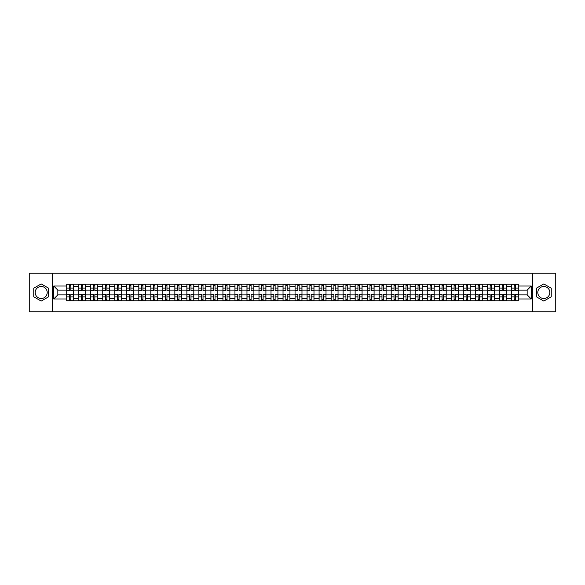<?xml version="1.0" encoding="UTF-8"?>
<svg xmlns="http://www.w3.org/2000/svg" width="585" height="585" viewBox="0 0 585 585"><rect width="100%" height="100%" fill="white"/><g stroke="black" fill="none" stroke-linecap="round" stroke-linejoin="round"><path stroke-width="0.88" d="M41.191 298.511A6.011 6.011 0 0 1 35.18 292.5A6.011 6.011 0 0 1 41.191 286.489A6.011 6.011 0 0 1 47.202 292.5A6.011 6.011 0 0 1 41.191 298.511M543.809 298.511A6.011 6.011 0 0 1 537.798 292.5A6.011 6.011 0 0 1 543.809 286.489A6.011 6.011 0 0 1 549.82 292.5A6.011 6.011 0 0 1 543.809 298.511M532.789 311.761L555.75 311.761L555.75 273.239L29.25 273.239L29.25 311.761L532.789 311.761L532.789 273.239M78.712 300.785L78.712 286.57L73.622 286.57L73.622 300.785M73.622 286.57L73.622 284.215M78.712 286.57L78.712 284.215M85.644 284.215L85.644 300.785M90.726 300.785L90.726 284.215M97.666 284.215L97.666 300.785M102.748 300.785L102.748 284.215M109.68 284.215L109.68 300.785M114.762 300.785L114.762 284.215M121.702 284.215L121.702 300.785M126.784 300.785L126.784 284.215M133.716 284.215L133.716 300.785M138.806 300.785L138.806 284.215M145.738 284.215L145.738 300.785M150.82 300.785L150.82 284.215M157.753 284.215L157.753 300.785M162.842 300.785L162.842 284.215M169.774 284.215L169.774 300.785M174.856 300.785L174.856 284.215M181.789 284.215L181.789 300.785M186.878 300.785L186.878 284.215M193.81 284.215L193.81 300.785M198.893 300.785L198.893 284.215M205.825 284.215L205.825 300.785M210.914 300.785L210.914 284.215M217.847 284.215L217.847 300.785M222.929 300.785L222.929 284.215M229.868 284.215L229.868 300.785M234.951 300.785L234.951 284.215M241.883 284.215L241.883 300.785M246.965 300.785L246.965 284.215M253.905 284.215L253.905 300.785M258.987 300.785L258.987 284.215M265.919 284.215L265.919 300.785M271.009 300.785L271.009 284.215M277.941 284.215L277.941 300.785M283.023 300.785L283.023 284.215M289.955 284.215L289.955 300.785M295.045 300.785L295.045 284.215M301.977 284.215L301.977 300.785M307.059 300.785L307.059 284.215M313.991 284.215L313.991 300.785M319.081 300.785L319.081 284.215M326.013 284.215L326.013 300.785M331.095 300.785L331.095 284.215M338.035 284.215L338.035 300.785M343.117 300.785L343.117 284.215M350.049 284.215L350.049 300.785M355.132 300.785L355.132 284.215M362.071 284.215L362.071 300.785M367.153 300.785L367.153 284.215M374.086 284.215L374.086 300.785M379.175 300.785L379.175 284.215M386.107 284.215L386.107 300.785M391.19 300.785L391.19 284.215M398.122 284.215L398.122 300.785M403.211 300.785L403.211 284.215M410.143 284.215L410.143 300.785M415.226 300.785L415.226 284.215M422.158 284.215L422.158 300.785M427.247 300.785L427.247 284.215M434.18 284.215L434.18 300.785M439.262 300.785L439.262 284.215M446.194 284.215L446.194 300.785M451.284 300.785L451.284 284.215M458.216 284.215L458.216 300.785M463.298 300.785L463.298 284.215M470.238 284.215L470.238 300.785M475.32 300.785L475.32 284.215M482.252 284.215L482.252 300.785M487.334 300.785L487.334 284.215M494.274 284.215L494.274 300.785M499.356 300.785L499.356 284.215M506.288 284.215L506.288 300.785M511.378 300.785L511.378 284.215M511.378 294.891L506.288 294.891M499.356 294.891L494.274 294.891M487.334 294.891L482.252 294.891M475.32 294.891L470.238 294.891M463.298 294.891L458.216 294.891M451.284 294.891L446.194 294.891M439.262 294.891L434.18 294.891M427.247 294.891L422.158 294.891M415.226 294.891L410.143 294.891M403.211 294.891L398.122 294.891M391.19 294.891L386.107 294.891M379.175 294.891L374.086 294.891M367.153 294.891L362.071 294.891M355.132 294.891L350.049 294.891M343.117 294.891L338.035 294.891M331.095 294.891L326.013 294.891M319.081 294.891L313.991 294.891M307.059 294.891L301.977 294.891M295.045 294.891L289.955 294.891M283.023 294.891L277.941 294.891M271.009 294.891L265.919 294.891M258.987 294.891L253.905 294.891M246.965 294.891L241.883 294.891M234.951 294.891L229.868 294.891M222.929 294.891L217.847 294.891M210.914 294.891L205.825 294.891M198.893 294.891L193.81 294.891M186.878 294.891L181.789 294.891M174.856 294.891L169.774 294.891M162.842 294.891L157.753 294.891M150.82 294.891L145.738 294.891M138.806 294.891L133.716 294.891M126.784 294.891L121.702 294.891M114.762 294.891L109.68 294.891M102.748 294.891L97.666 294.891M90.726 294.891L85.644 294.891M78.712 294.891L73.622 294.891M511.378 290.109L506.288 290.109M499.356 290.109L494.274 290.109M487.334 290.109L482.252 290.109M475.32 290.109L470.238 290.109M463.298 290.109L458.216 290.109M451.284 290.109L446.194 290.109M439.262 290.109L434.18 290.109M427.247 290.109L422.158 290.109M415.226 290.109L410.143 290.109M403.211 290.109L398.122 290.109M391.19 290.109L386.107 290.109M379.175 290.109L374.086 290.109M367.153 290.109L362.071 290.109M355.132 290.109L350.049 290.109M343.117 290.109L338.035 290.109M331.095 290.109L326.013 290.109M319.081 290.109L313.991 290.109M307.059 290.109L301.977 290.109M295.045 290.109L289.955 290.109M283.023 290.109L277.941 290.109M271.009 290.109L265.919 290.109M258.987 290.109L253.905 290.109M246.965 290.109L241.883 290.109M234.951 290.109L229.868 290.109M222.929 290.109L217.847 290.109M210.914 290.109L205.825 290.109M198.893 290.109L193.81 290.109M186.878 290.109L181.789 290.109M174.856 290.109L169.774 290.109M162.842 290.109L157.753 290.109M150.82 290.109L145.738 290.109M138.806 290.109L133.716 290.109M126.784 290.109L121.702 290.109M114.762 290.109L109.68 290.109M102.748 290.109L97.666 290.109M90.726 290.109L85.644 290.109M78.712 290.109L73.622 290.109M57.835 294.891L66.69 294.891L66.69 290.109L57.835 290.109L57.835 294.891L53.747 298.972L53.747 286.028L66.69 286.028L66.69 290.109M518.31 290.109L518.31 294.891L527.165 294.891L527.165 290.109L518.31 290.109L518.31 284.215L66.69 284.215L66.69 286.028M518.31 286.028L531.253 286.028L531.253 298.972L518.31 298.972L518.31 294.891M66.69 294.891L66.69 300.785L518.31 300.785L518.31 298.972M66.69 298.972L53.747 298.972M52.211 311.761L52.211 273.239M48.628 288.208L41.191 283.915L33.754 288.208L33.754 296.792L41.191 301.085L48.628 296.792L48.628 288.208M551.245 288.208L543.809 283.915L536.372 288.208L536.372 296.792L543.809 301.085L551.245 296.792L551.245 288.208M70.814 299.63L69.505 299.63M69.505 285.37L70.814 285.37M82.829 299.63L81.52 299.63M81.52 285.37L82.829 285.37M94.85 299.63L93.541 299.63M93.541 285.37L94.85 285.37M106.872 299.63L105.556 299.63M105.556 285.37L106.872 285.37M118.887 299.63L117.578 299.63M117.578 285.37L118.887 285.37M130.908 299.63L129.599 299.63M129.599 285.37L130.908 285.37M142.923 299.63L141.614 299.63M141.614 285.37L142.923 285.37M154.945 299.63L153.636 299.63M153.636 285.37L154.945 285.37M166.959 299.63L165.65 299.63M165.65 285.37L166.959 285.37M178.981 299.63L177.672 299.63M177.672 285.37L178.981 285.37M190.995 299.63L189.686 299.63M189.686 285.37L190.995 285.37M203.017 299.63L201.708 299.63M201.708 285.37L203.017 285.37M215.031 299.63L213.722 299.63M213.722 285.37L215.031 285.37M227.053 299.63L225.744 299.63M225.744 285.37L227.053 285.37M239.075 299.63L237.759 299.63M237.759 285.37L239.075 285.37M251.089 299.63L249.78 299.63M249.78 285.37L251.089 285.37M263.111 299.63L261.802 299.63M261.802 285.37L263.111 285.37M275.125 299.63L273.817 299.63M273.817 285.37L275.125 285.37M287.147 299.63L285.838 299.63M285.838 285.37L287.147 285.37M299.162 299.63L297.853 299.63M297.853 285.37L299.162 285.37M311.183 299.63L309.874 299.63M309.874 285.37L311.183 285.37M323.198 299.63L321.889 299.63M321.889 285.37L323.198 285.37M335.22 299.63L333.911 299.63M333.911 285.37L335.22 285.37M347.241 299.63L345.925 299.63M345.925 285.37L347.241 285.37M359.256 299.63L357.947 299.63M357.947 285.37L359.256 285.37M371.278 299.63L369.969 299.63M369.969 285.37L371.278 285.37M383.292 299.63L381.983 299.63M381.983 285.37L383.292 285.37M395.314 299.63L394.005 299.63M394.005 285.37L395.314 285.37M407.328 299.63L406.019 299.63M406.019 285.37L407.328 285.37M419.35 299.63L418.041 299.63M418.041 285.37L419.35 285.37M431.364 299.63L430.055 299.63M430.055 285.37L431.364 285.37M443.386 299.63L442.077 299.63M442.077 285.37L443.386 285.37M455.401 299.63L454.092 299.63M454.092 285.37L455.401 285.37M467.422 299.63L466.113 299.63M466.113 285.37L467.422 285.37M479.444 299.63L478.128 299.63M478.128 285.37L479.444 285.37M491.459 299.63L490.15 299.63M490.15 285.37L491.459 285.37M503.48 299.63L502.171 299.63M502.171 285.37L503.48 285.37M515.495 299.63L514.186 299.63M514.186 285.37L515.495 285.37M53.747 286.028L57.835 290.109M527.165 294.891L531.253 298.972M527.165 290.109L531.253 286.028M70.814 290.679L73.586 290.84L70.814 290.84L70.814 284.295L73.586 284.295L72.05 284.295M73.586 290.679L73.586 284.295M69.505 285.297L70.814 285.297M69.505 284.295L66.734 284.295L66.734 290.84L69.505 290.84L69.505 284.295L71.933 284.295M69.505 294.321L66.734 294.16L69.505 294.16L69.505 300.705L66.734 300.705L68.269 300.705M66.734 294.321L66.734 300.705M70.814 299.703L69.505 299.703M70.814 300.705L73.586 300.705L73.586 294.16L70.814 294.16L70.814 300.705L68.386 300.705M82.829 290.679L85.607 290.84L82.829 290.84L82.829 284.295L85.607 284.295L84.064 284.295M85.607 290.679L85.607 284.295M81.52 285.297L82.829 285.297M81.52 284.295L78.748 284.295L78.748 290.84L81.52 290.84L81.52 284.295L83.947 284.295M94.85 290.679L97.622 290.84L94.85 290.84L94.85 284.295L97.622 284.295L96.086 284.295M97.622 290.679L97.622 284.295M93.541 285.297L94.85 285.297M93.541 284.295L90.77 284.295L90.77 290.84L93.541 290.84L93.541 284.295L95.969 284.295M81.52 294.321L78.748 294.16L81.52 294.16L81.52 300.705L78.748 300.705L80.291 300.705M78.748 294.321L78.748 300.705M82.829 299.703L81.52 299.703M82.829 300.705L85.607 300.705L85.607 294.16L82.829 294.16L82.829 300.705L80.408 300.705M93.541 294.321L90.77 294.16L93.541 294.16L93.541 300.705L90.77 300.705L92.306 300.705M90.77 294.321L90.77 300.705M94.85 299.703L93.541 299.703M94.85 300.705L97.622 300.705L97.622 294.16L94.85 294.16L94.85 300.705L92.423 300.705M106.872 290.679L109.644 290.84L106.872 290.84L106.872 284.295L109.644 284.295L108.101 284.295M109.644 290.679L109.644 284.295M105.556 285.297L106.872 285.297M105.556 284.295L102.784 284.295L102.784 290.84L105.556 290.84L105.556 284.295L107.984 284.295M118.887 290.679L121.658 290.84L118.887 290.84L118.887 284.295L121.658 284.295L120.122 284.295M121.658 290.679L121.658 284.295M117.578 285.297L118.887 285.297M117.578 284.295L114.806 284.295L114.806 290.84L117.578 290.84L117.578 284.295L120.005 284.295M130.908 290.679L133.68 290.84L130.908 290.84L130.908 284.295L133.68 284.295L132.137 284.295M133.68 290.679L133.68 284.295M129.599 285.297L130.908 285.297M129.599 284.295L126.821 284.295L126.821 290.84L129.599 290.84L129.599 284.295L132.02 284.295M105.556 294.321L102.784 294.16L105.556 294.16L105.556 300.705L102.784 300.705L104.327 300.705M102.784 294.321L102.784 300.705M106.872 299.703L105.556 299.703M106.872 300.705L109.644 300.705L109.644 294.16L106.872 294.16L106.872 300.705L104.444 300.705M117.578 294.321L114.806 294.16L117.578 294.16L117.578 300.705L114.806 300.705L116.342 300.705M114.806 294.321L114.806 300.705M118.887 299.703L117.578 299.703M118.887 300.705L121.658 300.705L121.658 294.16L118.887 294.16L118.887 300.705L116.459 300.705M129.599 294.321L126.821 294.16L129.599 294.16L129.599 300.705L126.821 300.705L128.364 300.705M126.821 294.321L126.821 300.705M130.908 299.703L129.599 299.703M130.908 300.705L133.68 300.705L133.68 294.16L130.908 294.16L130.908 300.705L128.481 300.705M142.923 290.679L145.694 290.84L142.923 290.84L142.923 284.295L145.694 284.295L144.159 284.295M145.694 290.679L145.694 284.295M141.614 285.297L142.923 285.297M141.614 284.295L138.842 284.295L138.842 290.84L141.614 290.84L141.614 284.295L144.042 284.295M141.614 294.321L138.842 294.16L141.614 294.16L141.614 300.705L138.842 300.705L140.385 300.705M138.842 294.321L138.842 300.705M142.923 299.703L141.614 299.703M142.923 300.705L145.694 300.705L145.694 294.16L142.923 294.16L142.923 300.705L140.495 300.705M154.945 290.679L157.716 290.84L154.945 290.84L154.945 284.295L157.716 284.295L156.173 284.295M157.716 290.679L157.716 284.295M153.636 285.297L154.945 285.297M153.636 284.295L150.857 284.295L150.857 290.84L153.636 290.84L153.636 284.295L156.063 284.295M153.636 294.321L150.857 294.16L153.636 294.16L153.636 300.705L150.857 300.705L152.4 300.705M150.857 294.321L150.857 300.705M154.945 299.703L153.636 299.703M154.945 300.705L157.716 300.705L157.716 294.16L154.945 294.16L154.945 300.705L152.517 300.705M166.959 290.679L169.738 290.84L166.959 290.84L166.959 284.295L169.738 284.295L168.195 284.295M169.738 290.679L169.738 284.295M165.65 285.297L166.959 285.297M165.65 284.295L162.879 284.295L162.879 290.84L165.65 290.84L165.65 284.295L168.078 284.295M165.65 294.321L162.879 294.16L165.65 294.16L165.65 300.705L162.879 300.705L164.422 300.705M162.879 294.321L162.879 300.705M166.959 299.703L165.65 299.703M166.959 300.705L169.738 300.705L169.738 294.16L166.959 294.16L166.959 300.705L164.531 300.705M178.981 290.679L181.752 290.84L178.981 290.84L178.981 284.295L181.752 284.295L180.209 284.295M181.752 290.679L181.752 284.295M177.672 285.297L178.981 285.297M177.672 284.295L174.893 284.295L174.893 290.84L177.672 290.84L177.672 284.295L180.1 284.295M177.672 294.321L174.893 294.16L177.672 294.16L177.672 300.705L174.893 300.705L176.436 300.705M174.893 294.321L174.893 300.705M178.981 299.703L177.672 299.703M178.981 300.705L181.752 300.705L181.752 294.16L178.981 294.16L178.981 300.705L176.553 300.705M190.995 290.679L193.774 290.84L190.995 290.84L190.995 284.295L193.774 284.295L192.231 284.295M193.774 290.679L193.774 284.295M189.686 285.297L190.995 285.297M189.686 284.295L186.915 284.295L186.915 290.84L189.686 290.84L189.686 284.295L192.114 284.295M203.017 290.679L205.788 290.84L203.017 290.84L203.017 284.295L205.788 284.295L204.253 284.295M205.788 290.679L205.788 284.295M201.708 285.297L203.017 285.297M201.708 284.295L198.937 284.295L198.937 290.84L201.708 290.84L201.708 284.295L204.136 284.295M215.031 290.679L217.81 290.84L215.031 290.84L215.031 284.295L217.81 284.295L216.267 284.295M217.81 290.679L217.81 284.295M213.722 285.297L215.031 285.297M213.722 284.295L210.951 284.295L210.951 290.84L213.722 290.84L213.722 284.295L216.15 284.295M227.053 290.679L229.825 290.84L227.053 290.84L227.053 284.295L229.825 284.295L228.289 284.295M229.825 290.679L229.825 284.295M225.744 285.297L227.053 285.297M225.744 284.295L222.973 284.295L222.973 290.84L225.744 290.84L225.744 284.295L228.172 284.295M239.075 290.679L241.846 290.84L239.075 290.84L239.075 284.295L241.846 284.295L240.303 284.295M241.846 290.679L241.846 284.295M237.759 285.297L239.075 285.297M237.759 284.295L234.987 284.295L234.987 290.84L237.759 290.84L237.759 284.295L240.186 284.295M251.089 290.679L253.861 290.84L251.089 290.84L251.089 284.295L253.861 284.295L252.325 284.295M253.861 290.679L253.861 284.295M249.78 285.297L251.089 285.297M249.78 284.295L247.009 284.295L247.009 290.84L249.78 290.84L249.78 284.295L252.208 284.295M189.686 294.321L186.915 294.16L189.686 294.16L189.686 300.705L186.915 300.705L188.458 300.705M186.915 294.321L186.915 300.705M190.995 299.703L189.686 299.703M190.995 300.705L193.774 300.705L193.774 294.16L190.995 294.16L190.995 300.705L188.575 300.705M201.708 294.321L198.937 294.16L201.708 294.16L201.708 300.705L198.937 300.705L200.472 300.705M198.937 294.321L198.937 300.705M203.017 299.703L201.708 299.703M203.017 300.705L205.788 300.705L205.788 294.16L203.017 294.16L203.017 300.705L200.589 300.705M213.722 294.321L210.951 294.16L213.722 294.16L213.722 300.705L210.951 300.705L212.494 300.705M210.951 294.321L210.951 300.705M215.031 299.703L213.722 299.703M215.031 300.705L217.81 300.705L217.81 294.16L215.031 294.16L215.031 300.705L212.611 300.705M225.744 294.321L222.973 294.16L225.744 294.16L225.744 300.705L222.973 300.705L224.508 300.705M222.973 294.321L222.973 300.705M227.053 299.703L225.744 299.703M227.053 300.705L229.825 300.705L229.825 294.16L227.053 294.16L227.053 300.705L224.625 300.705M237.759 294.321L234.987 294.16L237.759 294.16L237.759 300.705L234.987 300.705L236.53 300.705M234.987 294.321L234.987 300.705M239.075 299.703L237.759 299.703M239.075 300.705L241.846 300.705L241.846 294.16L239.075 294.16L239.075 300.705L236.647 300.705M249.78 294.321L247.009 294.16L249.78 294.16L249.78 300.705L247.009 300.705L248.545 300.705M247.009 294.321L247.009 300.705M251.089 299.703L249.78 299.703M251.089 300.705L253.861 300.705L253.861 294.16L251.089 294.16L251.089 300.705L248.662 300.705M263.111 290.679L265.882 290.84L263.111 290.84L263.111 284.295L265.882 284.295L264.34 284.295M265.882 290.679L265.882 284.295M261.802 285.297L263.111 285.297M261.802 284.295L259.023 284.295L259.023 290.84L261.802 290.84L261.802 284.295L264.223 284.295M261.802 294.321L259.023 294.16L261.802 294.16L261.802 300.705L259.023 300.705L260.566 300.705M259.023 294.321L259.023 300.705M263.111 299.703L261.802 299.703M263.111 300.705L265.882 300.705L265.882 294.16L263.111 294.16L263.111 300.705L260.683 300.705M275.125 290.679L277.904 290.84L275.125 290.84L275.125 284.295L277.904 284.295L276.361 284.295M277.904 290.679L277.904 284.295M273.817 285.297L275.125 285.297M273.817 284.295L271.045 284.295L271.045 290.84L273.817 290.84L273.817 284.295L276.244 284.295M273.817 294.321L271.045 294.16L273.817 294.16L273.817 300.705L271.045 300.705L272.588 300.705M271.045 294.321L271.045 300.705M275.125 299.703L273.817 299.703M275.125 300.705L277.904 300.705L277.904 294.16L275.125 294.16L275.125 300.705L272.698 300.705M287.147 290.679L289.919 290.84L287.147 290.84L287.147 284.295L289.919 284.295L288.376 284.295M289.919 290.679L289.919 284.295M285.838 285.297L287.147 285.297M285.838 284.295L283.06 284.295L283.06 290.84L285.838 290.84L285.838 284.295L288.266 284.295M285.838 294.321L283.06 294.16L285.838 294.16L285.838 300.705L283.06 300.705L284.602 300.705M283.06 294.321L283.06 300.705M287.147 299.703L285.838 299.703M287.147 300.705L289.919 300.705L289.919 294.16L287.147 294.16L287.147 300.705L284.719 300.705M299.162 290.679L301.94 290.84L299.162 290.84L299.162 284.295L301.94 284.295L300.397 284.295M301.94 290.679L301.94 284.295M297.853 285.297L299.162 285.297M297.853 284.295L295.081 284.295L295.081 290.84L297.853 290.84L297.853 284.295L300.28 284.295M297.853 294.321L295.081 294.16L297.853 294.16L297.853 300.705L295.081 300.705L296.624 300.705M295.081 294.321L295.081 300.705M299.162 299.703L297.853 299.703M299.162 300.705L301.94 300.705L301.94 294.16L299.162 294.16L299.162 300.705L296.734 300.705M311.183 290.679L313.955 290.84L311.183 290.84L311.183 284.295L313.955 284.295L312.412 284.295M313.955 290.679L313.955 284.295M309.874 285.297L311.183 285.297M309.874 284.295L307.096 284.295L307.096 290.84L309.874 290.84L309.874 284.295L312.302 284.295M309.874 294.321L307.096 294.16L309.874 294.16L309.874 300.705L307.096 300.705L308.639 300.705M307.096 294.321L307.096 300.705M311.183 299.703L309.874 299.703M311.183 300.705L313.955 300.705L313.955 294.16L311.183 294.16L311.183 300.705L308.756 300.705M323.198 290.679L325.977 290.84L323.198 290.84L323.198 284.295L325.977 284.295L324.434 284.295M325.977 290.679L325.977 284.295M321.889 285.297L323.198 285.297M321.889 284.295L319.117 284.295L319.117 290.84L321.889 290.84L321.889 284.295L324.317 284.295M321.889 294.321L319.117 294.16L321.889 294.16L321.889 300.705L319.117 300.705L320.66 300.705M319.117 294.321L319.117 300.705M323.198 299.703L321.889 299.703M323.198 300.705L325.977 300.705L325.977 294.16L323.198 294.16L323.198 300.705L320.777 300.705M335.22 290.679L337.991 290.84L335.22 290.84L335.22 284.295L337.991 284.295L336.455 284.295M337.991 290.679L337.991 284.295M333.911 285.297L335.22 285.297M333.911 284.295L331.139 284.295L331.139 290.84L333.911 290.84L333.911 284.295L336.338 284.295M333.911 294.321L331.139 294.16L333.911 294.16L333.911 300.705L331.139 300.705L332.675 300.705M331.139 294.321L331.139 300.705M335.22 299.703L333.911 299.703M335.22 300.705L337.991 300.705L337.991 294.16L335.22 294.16L335.22 300.705L332.792 300.705M347.241 290.679L350.013 290.84L347.241 290.84L347.241 284.295L350.013 284.295L348.47 284.295M350.013 290.679L350.013 284.295M345.925 285.297L347.241 285.297M345.925 284.295L343.154 284.295L343.154 290.84L345.925 290.84L345.925 284.295L348.353 284.295M345.925 294.321L343.154 294.16L345.925 294.16L345.925 300.705L343.154 300.705L344.697 300.705M343.154 294.321L343.154 300.705M347.241 299.703L345.925 299.703M347.241 300.705L350.013 300.705L350.013 294.16L347.241 294.16L347.241 300.705L344.814 300.705M359.256 290.679L362.027 290.84L359.256 290.84L359.256 284.295L362.027 284.295L360.492 284.295M362.027 290.679L362.027 284.295M357.947 285.297L359.256 285.297M357.947 284.295L355.175 284.295L355.175 290.84L357.947 290.84L357.947 284.295L360.375 284.295M357.947 294.321L355.175 294.16L357.947 294.16L357.947 300.705L355.175 300.705L356.711 300.705M355.175 294.321L355.175 300.705M359.256 299.703L357.947 299.703M359.256 300.705L362.027 300.705L362.027 294.16L359.256 294.16L359.256 300.705L356.828 300.705M371.278 290.679L374.049 290.84L371.278 290.84L371.278 284.295L374.049 284.295L372.506 284.295M374.049 290.679L374.049 284.295M369.969 285.297L371.278 285.297M369.969 284.295L367.19 284.295L367.19 290.84L369.969 290.84L369.969 284.295L372.389 284.295M369.969 294.321L367.19 294.16L369.969 294.16L369.969 300.705L367.19 300.705L368.733 300.705M367.19 294.321L367.19 300.705M371.278 299.703L369.969 299.703M371.278 300.705L374.049 300.705L374.049 294.16L371.278 294.16L371.278 300.705L368.85 300.705M383.292 290.679L386.063 290.84L383.292 290.84L383.292 284.295L386.063 284.295L384.528 284.295M386.063 290.679L386.063 284.295M381.983 285.297L383.292 285.297M381.983 284.295L379.212 284.295L379.212 290.84L381.983 290.84L381.983 284.295L384.411 284.295M381.983 294.321L379.212 294.16L381.983 294.16L381.983 300.705L379.212 300.705L380.747 300.705M379.212 294.321L379.212 300.705M383.292 299.703L381.983 299.703M383.292 300.705L386.063 300.705L386.063 294.16L383.292 294.16L383.292 300.705L380.864 300.705M395.314 290.679L398.085 290.84L395.314 290.84L395.314 284.295L398.085 284.295L396.542 284.295M398.085 290.679L398.085 284.295M394.005 285.297L395.314 285.297M394.005 284.295L391.226 284.295L391.226 290.84L394.005 290.84L394.005 284.295L396.425 284.295M394.005 294.321L391.226 294.16L394.005 294.16L394.005 300.705L391.226 300.705L392.769 300.705M391.226 294.321L391.226 300.705M395.314 299.703L394.005 299.703M395.314 300.705L398.085 300.705L398.085 294.16L395.314 294.16L395.314 300.705L392.886 300.705M407.328 290.679L410.107 290.84L407.328 290.84L407.328 284.295L410.107 284.295L408.564 284.295M410.107 290.679L410.107 284.295M406.019 285.297L407.328 285.297M406.019 284.295L403.248 284.295L403.248 290.84L406.019 290.84L406.019 284.295L408.447 284.295M406.019 294.321L403.248 294.16L406.019 294.16L406.019 300.705L403.248 300.705L404.791 300.705M403.248 294.321L403.248 300.705M407.328 299.703L406.019 299.703M407.328 300.705L410.107 300.705L410.107 294.16L407.328 294.16L407.328 300.705L404.9 300.705M419.35 290.679L422.121 290.84L419.35 290.84L419.35 284.295L422.121 284.295L420.578 284.295M422.121 290.679L422.121 284.295M418.041 285.297L419.35 285.297M418.041 284.295L415.262 284.295L415.262 290.84L418.041 290.84L418.041 284.295L420.469 284.295M418.041 294.321L415.262 294.16L418.041 294.16L418.041 300.705L415.262 300.705L416.805 300.705M415.262 294.321L415.262 300.705M419.35 299.703L418.041 299.703M419.35 300.705L422.121 300.705L422.121 294.16L419.35 294.16L419.35 300.705L416.922 300.705M431.364 290.679L434.143 290.84L431.364 290.84L431.364 284.295L434.143 284.295L432.6 284.295M434.143 290.679L434.143 284.295M430.055 285.297L431.364 285.297M430.055 284.295L427.284 284.295L427.284 290.84L430.055 290.84L430.055 284.295L432.483 284.295M430.055 294.321L427.284 294.16L430.055 294.16L430.055 300.705L427.284 300.705L428.827 300.705M427.284 294.321L427.284 300.705M431.364 299.703L430.055 299.703M431.364 300.705L434.143 300.705L434.143 294.16L431.364 294.16L431.364 300.705L428.937 300.705M443.386 290.679L446.158 290.84L443.386 290.84L443.386 284.295L446.158 284.295L444.615 284.295M446.158 290.679L446.158 284.295M442.077 285.297L443.386 285.297M442.077 284.295L439.306 284.295L439.306 290.84L442.077 290.84L442.077 284.295L444.505 284.295M442.077 294.321L439.306 294.16L442.077 294.16L442.077 300.705L439.306 300.705L440.841 300.705M439.306 294.321L439.306 300.705M443.386 299.703L442.077 299.703M443.386 300.705L446.158 300.705L446.158 294.16L443.386 294.16L443.386 300.705L440.958 300.705M455.401 290.679L458.179 290.84L455.401 290.84L455.401 284.295L458.179 284.295L456.636 284.295M458.179 290.679L458.179 284.295M454.092 285.297L455.401 285.297M454.092 284.295L451.32 284.295L451.32 290.84L454.092 290.84L454.092 284.295L456.519 284.295M454.092 294.321L451.32 294.16L454.092 294.16L454.092 300.705L451.32 300.705L452.863 300.705M451.32 294.321L451.32 300.705M455.401 299.703L454.092 299.703M455.401 300.705L458.179 300.705L458.179 294.16L455.401 294.16L455.401 300.705L452.98 300.705M467.422 290.679L470.194 290.84L467.422 290.84L467.422 284.295L470.194 284.295L468.658 284.295M470.194 290.679L470.194 284.295M466.113 285.297L467.422 285.297M466.113 284.295L463.342 284.295L463.342 290.84L466.113 290.84L466.113 284.295L468.541 284.295M466.113 294.321L463.342 294.16L466.113 294.16L466.113 300.705L463.342 300.705L464.878 300.705M463.342 294.321L463.342 300.705M467.422 299.703L466.113 299.703M467.422 300.705L470.194 300.705L470.194 294.16L467.422 294.16L467.422 300.705L464.995 300.705M479.444 290.679L482.216 290.84L479.444 290.84L479.444 284.295L482.216 284.295L480.673 284.295M482.216 290.679L482.216 284.295M478.128 285.297L479.444 285.297M478.128 284.295L475.356 284.295L475.356 290.84L478.128 290.84L478.128 284.295L480.556 284.295M478.128 294.321L475.356 294.16L478.128 294.16L478.128 300.705L475.356 300.705L476.899 300.705M475.356 294.321L475.356 300.705M479.444 299.703L478.128 299.703M479.444 300.705L482.216 300.705L482.216 294.16L479.444 294.16L479.444 300.705L477.016 300.705M491.459 290.679L494.23 290.84L491.459 290.84L491.459 284.295L494.23 284.295L492.694 284.295M494.23 290.679L494.23 284.295M490.15 285.297L491.459 285.297M490.15 284.295L487.378 284.295L487.378 290.84L490.15 290.84L490.15 284.295L492.577 284.295M490.15 294.321L487.378 294.16L490.15 294.16L490.15 300.705L487.378 300.705L488.914 300.705M487.378 294.321L487.378 300.705M491.459 299.703L490.15 299.703M491.459 300.705L494.23 300.705L494.23 294.16L491.459 294.16L491.459 300.705L489.031 300.705M503.48 290.679L506.252 290.84L503.48 290.84L503.48 284.295L506.252 284.295L504.709 284.295M506.252 290.679L506.252 284.295M502.171 285.297L503.48 285.297M502.171 284.295L499.393 284.295L499.393 290.84L502.171 290.84L502.171 284.295L504.592 284.295M502.171 294.321L499.393 294.16L502.171 294.16L502.171 300.705L499.393 300.705L500.935 300.705M499.393 294.321L499.393 300.705M503.48 299.703L502.171 299.703M503.48 300.705L506.252 300.705L506.252 294.16L503.48 294.16L503.48 300.705L501.053 300.705M515.495 290.679L518.266 290.84L515.495 290.84L515.495 284.295L518.266 284.295L516.731 284.295M518.266 290.679L518.266 284.295M514.186 285.297L515.495 285.297M514.186 284.295L511.414 284.295L511.414 290.84L514.186 290.84L514.186 284.295L516.613 284.295M514.186 294.321L511.414 294.16L514.186 294.16L514.186 300.705L511.414 300.705L512.95 300.705M511.414 294.321L511.414 300.705M515.495 299.703L514.186 299.703M515.495 300.705L518.266 300.705L518.266 294.16L515.495 294.16L515.495 300.705L513.067 300.705M499.356 286.57L494.274 286.57M487.334 286.57L482.252 286.57M475.32 286.57L470.238 286.57M463.298 286.57L458.216 286.57M451.284 286.57L446.194 286.57M439.262 286.57L434.18 286.57M427.247 286.57L422.158 286.57M415.226 286.57L410.143 286.57M403.211 286.57L398.122 286.57M391.19 286.57L386.107 286.57M379.175 286.57L374.086 286.57M367.153 286.57L362.071 286.57M355.132 286.57L350.049 286.57M343.117 286.57L338.035 286.57M331.095 286.57L326.013 286.57M319.081 286.57L313.991 286.57M307.059 286.57L301.977 286.57M295.045 286.57L289.955 286.57M283.023 286.57L277.941 286.57M271.009 286.57L265.919 286.57M258.987 286.57L253.905 286.57M246.965 286.57L241.883 286.57M234.951 286.57L229.868 286.57M222.929 286.57L217.847 286.57M210.914 286.57L205.825 286.57M198.893 286.57L193.81 286.57M186.878 286.57L181.789 286.57M174.856 286.57L169.774 286.57M162.842 286.57L157.753 286.57M150.82 286.57L145.738 286.57M138.806 286.57L133.716 286.57M126.784 286.57L121.702 286.57M114.762 286.57L109.68 286.57M102.748 286.57L97.666 286.57M90.726 286.57L85.644 286.57M511.378 286.57L506.288 286.57M499.356 298.43L494.274 298.43M487.334 298.43L482.252 298.43M475.32 298.43L470.238 298.43M463.298 298.43L458.216 298.43M451.284 298.43L446.194 298.43M439.262 298.43L434.18 298.43M427.247 298.43L422.158 298.43M415.226 298.43L410.143 298.43M403.211 298.43L398.122 298.43M391.19 298.43L386.107 298.43M379.175 298.43L374.086 298.43M367.153 298.43L362.071 298.43M355.132 298.43L350.049 298.43M343.117 298.43L338.035 298.43M331.095 298.43L326.013 298.43M319.081 298.43L313.991 298.43M307.059 298.43L301.977 298.43M295.045 298.43L289.955 298.43M283.023 298.43L277.941 298.43M271.009 298.43L265.919 298.43M258.987 298.43L253.905 298.43M246.965 298.43L241.883 298.43M234.951 298.43L229.868 298.43M222.929 298.43L217.847 298.43M210.914 298.43L205.825 298.43M198.893 298.43L193.81 298.43M186.878 298.43L181.789 298.43M174.856 298.43L169.774 298.43M162.842 298.43L157.753 298.43M150.82 298.43L145.738 298.43M138.806 298.43L133.716 298.43M126.784 298.43L121.702 298.43M114.762 298.43L109.68 298.43M102.748 298.43L97.666 298.43M90.726 298.43L85.644 298.43M78.712 298.43L73.622 298.43M511.378 298.43L506.288 298.43M70.814 288.076L73.586 288.076M66.734 290.679L69.505 290.679M66.734 288.076L69.505 288.076M69.505 296.924L66.734 296.924M73.586 294.321L70.814 294.321M73.586 296.924L70.814 296.924M82.829 288.076L85.607 288.076M78.748 290.679L81.52 290.679M78.748 288.076L81.52 288.076M94.85 288.076L97.622 288.076M90.77 290.679L93.541 290.679M90.77 288.076L93.541 288.076M81.52 296.924L78.748 296.924M85.607 294.321L82.829 294.321M85.607 296.924L82.829 296.924M93.541 296.924L90.77 296.924M97.622 294.321L94.85 294.321M97.622 296.924L94.85 296.924M106.872 288.076L109.644 288.076M102.784 290.679L105.556 290.679M102.784 288.076L105.556 288.076M118.887 288.076L121.658 288.076M114.806 290.679L117.578 290.679M114.806 288.076L117.578 288.076M130.908 288.076L133.68 288.076M126.821 290.679L129.599 290.679M126.821 288.076L129.599 288.076M105.556 296.924L102.784 296.924M109.644 294.321L106.872 294.321M109.644 296.924L106.872 296.924M117.578 296.924L114.806 296.924M121.658 294.321L118.887 294.321M121.658 296.924L118.887 296.924M129.599 296.924L126.821 296.924M133.68 294.321L130.908 294.321M133.68 296.924L130.908 296.924M142.923 288.076L145.694 288.076M138.842 290.679L141.614 290.679M138.842 288.076L141.614 288.076M141.614 296.924L138.842 296.924M145.694 294.321L142.923 294.321M145.694 296.924L142.923 296.924M154.945 288.076L157.716 288.076M150.857 290.679L153.636 290.679M150.857 288.076L153.636 288.076M153.636 296.924L150.857 296.924M157.716 294.321L154.945 294.321M157.716 296.924L154.945 296.924M166.959 288.076L169.738 288.076M162.879 290.679L165.65 290.679M162.879 288.076L165.65 288.076M165.65 296.924L162.879 296.924M169.738 294.321L166.959 294.321M169.738 296.924L166.959 296.924M178.981 288.076L181.752 288.076M174.893 290.679L177.672 290.679M174.893 288.076L177.672 288.076M177.672 296.924L174.893 296.924M181.752 294.321L178.981 294.321M181.752 296.924L178.981 296.924M190.995 288.076L193.774 288.076M186.915 290.679L189.686 290.679M186.915 288.076L189.686 288.076M203.017 288.076L205.788 288.076M198.937 290.679L201.708 290.679M198.937 288.076L201.708 288.076M215.031 288.076L217.81 288.076M210.951 290.679L213.722 290.679M210.951 288.076L213.722 288.076M227.053 288.076L229.825 288.076M222.973 290.679L225.744 290.679M222.973 288.076L225.744 288.076M239.075 288.076L241.846 288.076M234.987 290.679L237.759 290.679M234.987 288.076L237.759 288.076M251.089 288.076L253.861 288.076M247.009 290.679L249.78 290.679M247.009 288.076L249.78 288.076M189.686 296.924L186.915 296.924M193.774 294.321L190.995 294.321M193.774 296.924L190.995 296.924M201.708 296.924L198.937 296.924M205.788 294.321L203.017 294.321M205.788 296.924L203.017 296.924M213.722 296.924L210.951 296.924M217.81 294.321L215.031 294.321M217.81 296.924L215.031 296.924M225.744 296.924L222.973 296.924M229.825 294.321L227.053 294.321M229.825 296.924L227.053 296.924M237.759 296.924L234.987 296.924M241.846 294.321L239.075 294.321M241.846 296.924L239.075 296.924M249.78 296.924L247.009 296.924M253.861 294.321L251.089 294.321M253.861 296.924L251.089 296.924M263.111 288.076L265.882 288.076M259.023 290.679L261.802 290.679M259.023 288.076L261.802 288.076M261.802 296.924L259.023 296.924M265.882 294.321L263.111 294.321M265.882 296.924L263.111 296.924M275.125 288.076L277.904 288.076M271.045 290.679L273.817 290.679M271.045 288.076L273.817 288.076M273.817 296.924L271.045 296.924M277.904 294.321L275.125 294.321M277.904 296.924L275.125 296.924M287.147 288.076L289.919 288.076M283.06 290.679L285.838 290.679M283.06 288.076L285.838 288.076M285.838 296.924L283.06 296.924M289.919 294.321L287.147 294.321M289.919 296.924L287.147 296.924M299.162 288.076L301.94 288.076M295.081 290.679L297.853 290.679M295.081 288.076L297.853 288.076M297.853 296.924L295.081 296.924M301.94 294.321L299.162 294.321M301.94 296.924L299.162 296.924M311.183 288.076L313.955 288.076M307.096 290.679L309.874 290.679M307.096 288.076L309.874 288.076M309.874 296.924L307.096 296.924M313.955 294.321L311.183 294.321M313.955 296.924L311.183 296.924M323.198 288.076L325.977 288.076M319.117 290.679L321.889 290.679M319.117 288.076L321.889 288.076M321.889 296.924L319.117 296.924M325.977 294.321L323.198 294.321M325.977 296.924L323.198 296.924M335.22 288.076L337.991 288.076M331.139 290.679L333.911 290.679M331.139 288.076L333.911 288.076M333.911 296.924L331.139 296.924M337.991 294.321L335.22 294.321M337.991 296.924L335.22 296.924M347.241 288.076L350.013 288.076M343.154 290.679L345.925 290.679M343.154 288.076L345.925 288.076M345.925 296.924L343.154 296.924M350.013 294.321L347.241 294.321M350.013 296.924L347.241 296.924M359.256 288.076L362.027 288.076M355.175 290.679L357.947 290.679M355.175 288.076L357.947 288.076M357.947 296.924L355.175 296.924M362.027 294.321L359.256 294.321M362.027 296.924L359.256 296.924M371.278 288.076L374.049 288.076M367.19 290.679L369.969 290.679M367.19 288.076L369.969 288.076M369.969 296.924L367.19 296.924M374.049 294.321L371.278 294.321M374.049 296.924L371.278 296.924M383.292 288.076L386.063 288.076M379.212 290.679L381.983 290.679M379.212 288.076L381.983 288.076M381.983 296.924L379.212 296.924M386.063 294.321L383.292 294.321M386.063 296.924L383.292 296.924M395.314 288.076L398.085 288.076M391.226 290.679L394.005 290.679M391.226 288.076L394.005 288.076M394.005 296.924L391.226 296.924M398.085 294.321L395.314 294.321M398.085 296.924L395.314 296.924M407.328 288.076L410.107 288.076M403.248 290.679L406.019 290.679M403.248 288.076L406.019 288.076M406.019 296.924L403.248 296.924M410.107 294.321L407.328 294.321M410.107 296.924L407.328 296.924M419.35 288.076L422.121 288.076M415.262 290.679L418.041 290.679M415.262 288.076L418.041 288.076M418.041 296.924L415.262 296.924M422.121 294.321L419.35 294.321M422.121 296.924L419.35 296.924M431.364 288.076L434.143 288.076M427.284 290.679L430.055 290.679M427.284 288.076L430.055 288.076M430.055 296.924L427.284 296.924M434.143 294.321L431.364 294.321M434.143 296.924L431.364 296.924M443.386 288.076L446.158 288.076M439.306 290.679L442.077 290.679M439.306 288.076L442.077 288.076M442.077 296.924L439.306 296.924M446.158 294.321L443.386 294.321M446.158 296.924L443.386 296.924M455.401 288.076L458.179 288.076M451.32 290.679L454.092 290.679M451.32 288.076L454.092 288.076M454.092 296.924L451.32 296.924M458.179 294.321L455.401 294.321M458.179 296.924L455.401 296.924M467.422 288.076L470.194 288.076M463.342 290.679L466.113 290.679M463.342 288.076L466.113 288.076M466.113 296.924L463.342 296.924M470.194 294.321L467.422 294.321M470.194 296.924L467.422 296.924M479.444 288.076L482.216 288.076M475.356 290.679L478.128 290.679M475.356 288.076L478.128 288.076M478.128 296.924L475.356 296.924M482.216 294.321L479.444 294.321M482.216 296.924L479.444 296.924M491.459 288.076L494.23 288.076M487.378 290.679L490.15 290.679M487.378 288.076L490.15 288.076M490.15 296.924L487.378 296.924M494.23 294.321L491.459 294.321M494.23 296.924L491.459 296.924M503.48 288.076L506.252 288.076M499.393 290.679L502.171 290.679M499.393 288.076L502.171 288.076M502.171 296.924L499.393 296.924M506.252 294.321L503.48 294.321M506.252 296.924L503.48 296.924M515.495 288.076L518.266 288.076M511.414 290.679L514.186 290.679M511.414 288.076L514.186 288.076M514.186 296.924L511.414 296.924M518.266 294.321L515.495 294.321M518.266 296.924L515.495 296.924"/></g></svg>
